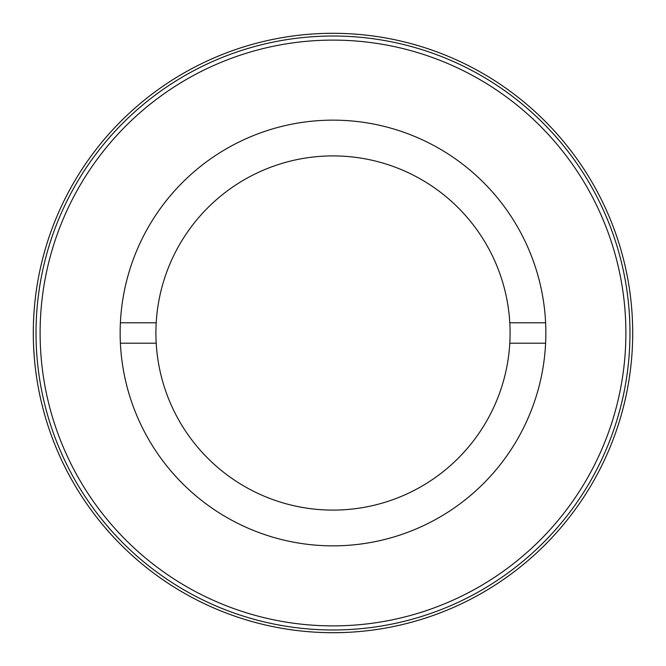 <?xml version="1.0" encoding="UTF-8"?>
<svg xmlns="http://www.w3.org/2000/svg" width="666" height="666" viewBox="0 0 666 666"><rect width="100%" height="100%" fill="white"/><g stroke="black" fill="none" stroke-linecap="round" stroke-linejoin="round"><path stroke-width="1" d="M156.202 322.785A177.098 177.098 0 0 1 333 155.902A177.098 177.098 0 0 1 509.798 343.215A177.098 177.098 0 0 1 333 510.098A177.098 177.098 0 0 1 156.202 322.785L120.388 322.785M509.798 343.215L545.612 343.215M120.388 343.215L156.202 343.215M509.798 322.785L545.612 322.785M33.533 344.871L34.124 355.219M33.633 347.119L33.675 347.993M33.849 351.115L33.916 352.189M34.099 354.861L34.141 355.469M34.157 355.644L34.249 356.834M34.149 355.561L34.299 357.451M34.316 357.667L34.357 358.158M34.382 358.45L34.49 359.715M34.274 357.109L34.199 356.185M34.066 354.395L33.974 353.113M34.008 353.563L34.049 354.187M34.058 354.329L34.091 354.787M34.124 355.203L34.191 356.127M33.883 351.615L33.808 350.391M33.675 347.943L33.641 347.252M34.274 357.142L34.907 364.027M34.932 364.194L34.982 364.685M34.89 363.803L35.19 366.566M33.933 352.422L33.883 351.631M33.8 350.366L33.7 348.485M74.592 484.806L75.524 486.388M76.249 487.595L77.348 489.41M77.947 490.384L78.205 490.8M78.33 490.992L77.422 489.527M76.632 488.228L75.658 486.605M74.317 484.332L73.518 482.967M72.452 481.11L72.136 480.544M69.306 475.424L69.847 476.431M71.612 479.62L70.721 478.013M75.574 486.463L75.916 487.037M75.15 485.755L74.883 485.298M73.784 483.416L72.927 481.934M72.003 480.311L69.78 476.298M185.198 593.722L183.691 592.857M182.151 591.966L179.487 590.401M179.354 590.317L178.413 589.751M182.434 592.132L186.555 594.48M486.463 590.426L479.662 594.363M483.724 592.041L487.803 589.626M596.719 475.382L597.585 473.759M598.243 472.519L599.225 470.637M599.75 469.622L599.974 469.18M600.074 468.981L599.292 470.512M598.584 471.861L597.702 473.543M596.461 475.865L595.704 477.247M591.158 485.231L591.816 484.115M593.822 480.619L594.405 479.587M597.627 473.684L597.943 473.093M597.244 474.408L596.986 474.883M595.953 476.798L592.915 482.217M594.205 479.936L592.948 482.159M592.757 482.492L591.991 483.807M591.516 484.623L590.7 486.005M589.71 487.662L592.007 483.774M322.436 632.517L322.868 632.525M324.017 632.567L327.597 632.65M328.005 632.658L330.194 632.683M330.394 632.692L334.016 632.7M334.415 632.7L343.132 632.525M341.974 632.567L338.253 632.65M334.307 632.7L333.4 632.7M326.507 632.633L325.233 632.6M323.843 632.558L322.694 632.525M632.7 333.283L632.7 333A299.7 299.7 0 0 1 333 632.7A299.7 299.7 0 0 1 33.3 333A299.7 299.7 0 0 1 333 33.3A299.7 299.7 0 0 1 632.7 333L632.692 335.672M632.683 336.139L632.675 336.58M632.683 330.203L632.683 329.703M632.667 328.355L632.642 327.089M632.642 326.948L632.617 325.957M632.617 325.766L632.583 324.592M632.6 325.241L632.567 323.976M632.558 323.759L632.542 323.268M632.534 322.977L632.484 321.703M632.658 327.872L632.642 327.247M632.642 327.023L632.625 326.282M632.617 325.874L632.575 324.267M632.592 325.066L632.608 325.732M632.683 329.787L632.692 330.944M36.022 333A296.978 296.978 0 0 0 333 629.978A296.978 296.978 0 0 0 629.978 333A296.978 296.978 0 0 0 333 36.022A296.978 296.978 0 0 0 36.022 333M625.89 333A292.89 292.89 0 0 1 333 625.89A292.89 292.89 0 0 1 40.11 333A292.89 292.89 0 0 1 333 40.11A292.89 292.89 0 0 1 625.89 333M120.146 333A212.854 212.854 0 0 1 333 120.146A212.854 212.854 0 0 1 545.854 333A212.854 212.854 0 0 1 333 545.854A212.854 212.854 0 0 1 120.146 333M632.7 333L632.7 332.259M632.7 331.443L632.675 328.929M632.625 326.182L632.6 325.308M632.575 324.284L632.292 317.374M632.284 317.207L632.259 316.716M632.3 317.607L632.151 314.827M632.592 325.083L632.617 325.791M329.204 632.675L328.18 632.658M335.614 632.692L336.497 632.683M330.186 632.683L330.736 632.692"/></g></svg>
